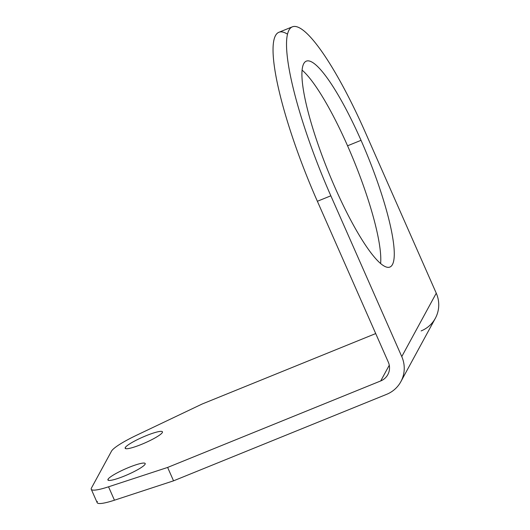 <?xml version="1.0" encoding="UTF-8"?>
<svg xmlns="http://www.w3.org/2000/svg" width="530" height="530" viewBox="0 0 530 530"><rect width="100%" height="100%" fill="white"/><g stroke="black" fill="none" stroke-linecap="round" stroke-linejoin="round"><path stroke-width="0.79" d="M302.107 70.132A111.121 21.187 -112.1 0 1 347.561 145.796L361.036 140.324A111.121 21.187 67.9 0 0 306.307 61.142A111.121 21.187 67.9 0 0 335.159 187.878A111.121 21.187 67.9 0 0 389.888 267.06A111.121 21.187 67.9 0 0 361.036 140.324L347.561 145.796A111.121 21.187 -112.1 0 1 380.613 263.543A111.121 21.187 67.9 0 0 347.561 145.796A111.121 21.187 67.9 0 0 302.107 70.132M108.511 480.365L108.027 479.272A20.372 3.087 -23.8 0 0 107.921 479.975A20.372 3.087 -23.8 0 0 125.994 475.364A20.372 3.087 -23.8 0 0 145.088 464.227A20.372 3.087 -23.8 0 0 145.2 463.531A20.372 3.087 -23.8 0 0 127.12 468.142A20.372 3.087 -23.8 0 0 108.027 479.272L108.511 480.365M125.762 448.658L125.279 447.565A20.372 3.087 -23.8 0 0 125.166 448.267A20.372 3.087 -23.8 0 0 143.246 443.656A20.372 3.087 -23.8 0 0 162.339 432.526A20.372 3.087 -23.8 0 0 162.445 431.824A20.372 3.087 -23.8 0 0 144.372 436.435A20.372 3.087 -23.8 0 0 125.279 447.565L125.762 448.658M136.588 435.243L202.129 404.026L375.717 333.562L202.129 404.026L136.588 435.243A37.04 5.618 -23.8 0 0 111.519 451.143A37.04 5.618 156.2 0 1 136.588 435.243M108.537 486.805A37.04 5.618 156.2 0 1 91.266 489.276A37.04 5.618 156.2 0 1 91.465 488.004L111.519 451.143L91.465 488.004A37.04 5.618 -23.8 0 0 108.537 486.805L114.447 500.201L108.537 486.805L167.632 467.433L108.537 486.805M91.266 489.276L97.175 502.678A37.04 5.618 -23.8 0 0 114.447 500.201L173.542 480.829L167.632 467.433L380.719 380.938L389.272 365.223L380.719 380.938A14.813 14.37 -151.4 0 0 387.827 374.617A14.813 14.37 -151.4 0 0 388.285 362.069L317.371 201.274L330.846 195.808A148.161 28.249 -112.1 0 1 292.375 26.818A148.161 28.249 -112.1 0 1 365.349 132.401L436.263 293.189A29.634 28.739 28.6 0 1 421.131 330.925M400.839 381.699L435.342 318.291A29.634 28.739 -151.4 0 0 436.263 293.189L401.767 356.597L436.263 293.189L365.349 132.401A148.161 28.249 67.9 0 0 289.002 30.111A148.161 28.249 67.9 0 0 330.846 195.808L401.767 356.597A29.634 28.739 28.6 0 1 400.839 381.699A29.634 28.739 28.6 0 1 386.628 394.333L173.542 480.829L114.447 500.201A37.04 5.618 156.2 0 1 97.374 501.406M292.375 26.818L278.899 32.29A148.161 28.249 67.9 0 0 317.371 201.274A148.161 28.249 -112.1 0 1 287.512 34.185M335.159 187.878A111.121 21.187 -112.1 0 1 303.776 63.607A111.121 21.187 -112.1 0 1 361.036 140.324A111.121 21.187 -112.1 0 1 392.419 264.596A111.121 21.187 -112.1 0 1 335.159 187.878M125.279 447.565A20.372 3.087 156.2 0 1 146.181 435.686A20.372 3.087 156.2 0 1 162.339 432.526A20.372 3.087 156.2 0 1 141.437 444.405A20.372 3.087 156.2 0 1 125.279 447.565M108.027 479.272A20.372 3.087 156.2 0 1 128.929 467.394A20.372 3.087 156.2 0 1 145.088 464.227A20.372 3.087 156.2 0 1 124.186 476.112A20.372 3.087 156.2 0 1 108.027 479.272M167.632 467.433L173.542 480.829L386.628 394.333A29.634 28.739 -151.4 0 0 401.767 356.597L330.846 195.808L317.371 201.274L388.285 362.069A14.813 14.37 28.6 0 1 380.719 380.938L167.632 467.433"/></g></svg>
